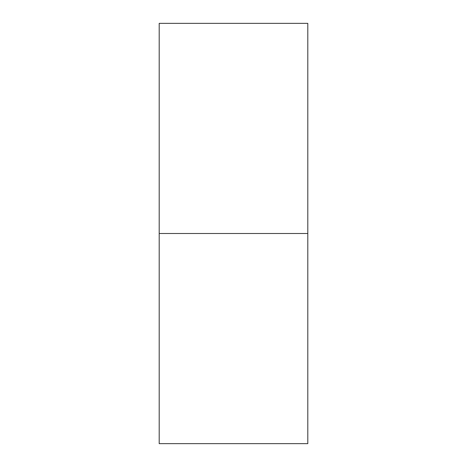 <?xml version="1.0" encoding="UTF-8"?>
<svg xmlns="http://www.w3.org/2000/svg" width="467" height="467" viewBox="0 0 467 467"><rect width="100%" height="100%" fill="white"/><g stroke="black" fill="none" stroke-linecap="round" stroke-linejoin="round"><path stroke-width="0.7" d="M307.8 443.65L159.2 443.65L307.8 443.65L307.8 233.5L159.2 233.5L159.2 443.65L159.2 233.5L307.8 233.5L307.8 23.35L159.2 23.35L159.2 233.5L159.2 23.35L307.8 23.35L307.8 443.65"/></g></svg>
